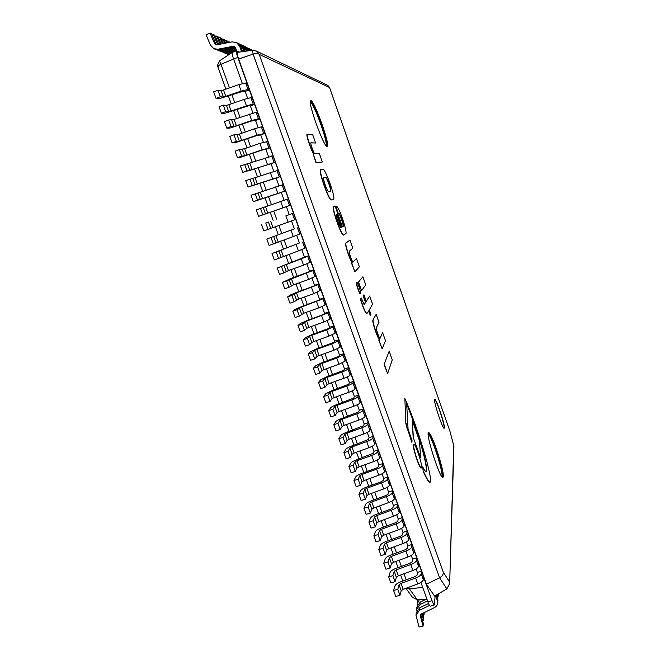 <?xml version="1.0" encoding="UTF-8"?>
<svg xmlns="http://www.w3.org/2000/svg" width="660" height="660" viewBox="0 0 660 660"><rect width="100%" height="100%" fill="white"/><g stroke="black" fill="none" stroke-linecap="round" stroke-linejoin="round"><path stroke-width="0.99" d="M435.13 595.757L434.354 604.956L430.246 606.185C429.734 606.169 428.951 604.75 427.911 601.912L420.923 582.4L422.689 587.334L409.489 588.984L417.4 599.882L427.004 599.371M417.359 572.443L416.113 568.945L417.359 572.443L417.07 575.116L415.123 576.559L400.612 581.897C397.444 583.143 395.546 584.496 394.927 585.948L393.608 590.486L397.798 589.322L399.077 584.793L401.057 583.382L415.627 578.02C418.968 576.691 420.841 575.297 421.228 573.854L421.492 571.189L417.359 572.443M412.591 559.119L411.279 555.456L412.591 559.119L412.269 561.709L410.305 563.129L395.777 568.466C392.601 569.712 390.695 571.04 390.06 572.451L388.69 576.865L392.882 575.685L394.218 571.288L396.206 569.893L410.792 564.539C414.15 563.211 416.023 561.841 416.427 560.439L416.724 557.857L412.591 559.119M407.806 545.754L406.436 541.926L407.806 545.754L407.459 548.262L405.487 549.664L390.935 554.994C387.75 556.24 385.836 557.552 385.184 558.921L383.765 563.203L387.956 562.023L389.342 557.749L391.339 556.38L405.95 551.017C409.307 549.689 411.197 548.344 411.617 546.991L411.947 544.483L407.806 545.754M403.012 532.356L401.585 528.363L403.012 532.356L402.633 534.781L400.645 536.159L386.075 541.497C382.891 542.735 380.96 544.03 380.292 545.358L378.823 549.516L383.023 548.312L384.45 544.17L386.463 542.825L401.09 537.471C404.456 536.143 406.362 534.823 406.791 533.503L407.154 531.077L403.012 532.356M398.203 518.925L396.718 514.767L398.203 518.925L397.79 521.276L395.794 522.629L381.208 527.959C378.015 529.196 376.076 530.467 375.391 531.762L373.873 535.788L378.064 534.575L379.549 530.566L381.571 529.237L396.223 523.875C399.597 522.555 401.503 521.26 401.957 519.981L402.344 517.646L398.203 518.925M393.385 505.461L391.834 501.138L393.385 505.461L392.939 507.73L390.935 509.058L376.324 514.396C373.123 515.625 371.176 516.871 370.474 518.133L368.907 522.019L373.106 520.798L374.632 516.92L376.67 515.617L391.339 510.254C394.721 508.934 396.643 507.664 397.114 506.426L397.526 504.174L393.385 505.461M388.55 491.964L386.941 487.476L388.55 491.964L388.08 494.142L386.059 495.454L371.423 500.783C368.222 502.021 366.259 503.242 365.549 504.463L363.924 508.225L368.123 506.987L369.707 503.233L371.753 501.955L386.447 496.601C389.829 495.281 391.768 494.026 392.246 492.838L392.7 490.66L388.55 491.964M383.707 478.434L382.041 473.773L383.707 478.434L383.204 480.529L381.175 481.808L366.514 487.146C363.305 488.375 361.334 489.58 360.608 490.76L358.933 494.389L363.132 493.144L364.765 489.522L366.828 488.26L381.538 482.906C384.928 481.594 386.875 480.364 387.379 479.209L387.857 477.122L383.707 478.434M378.856 464.871L377.124 460.036L378.856 464.871L378.312 466.876L376.274 468.138L361.597 473.476C358.38 474.705 356.4 475.885 355.649 477.023L353.925 480.513L358.132 479.259L359.815 475.769L361.886 474.532L376.621 469.178C380.02 467.866 381.975 466.661 382.495 465.547L383.006 463.543L378.856 464.871M373.981 451.267L372.19 446.259L373.981 451.267L373.411 453.189L356.664 459.764C353.438 460.985 351.45 462.148 350.683 463.246L348.909 466.612L353.116 465.333L354.849 461.983L356.928 460.771L371.687 455.408C375.094 454.105 377.058 452.917 377.594 451.853L378.139 449.938L373.981 451.267M369.105 437.63L367.249 432.457L369.105 437.63L368.503 439.469L351.714 446.02C348.488 447.241 346.483 448.379 345.708 449.435L343.876 452.669L348.084 451.382L349.874 448.165L351.962 446.968L366.745 441.614C370.153 440.311 372.133 439.147 372.685 438.124L373.263 436.293L369.105 437.63M364.213 423.959L362.299 418.613L364.213 423.959L363.577 425.716L346.756 432.234C343.522 433.455 341.509 434.577 340.717 435.592L338.836 438.685L343.043 437.39L344.883 434.305L346.987 433.133L361.787 427.779C365.203 426.476 367.191 425.337 367.76 424.363L368.371 422.614L364.213 423.959M359.304 410.256L357.324 404.728L359.304 410.256L358.636 411.923L341.781 418.423C338.547 419.636 336.517 420.733 335.709 421.707L333.778 424.669L337.986 423.357L339.883 420.412L341.995 419.265L356.812 413.902C360.236 412.607 362.241 411.493 362.827 410.561L363.462 408.895L359.304 410.256M354.387 396.511L352.349 390.819L354.387 396.511L353.686 398.096L336.798 404.572C333.556 405.784 331.518 406.857 330.693 407.789L328.705 410.611L332.912 409.291L334.867 406.477L336.988 405.355L351.829 400.001C355.262 398.706 357.274 397.617 357.877 396.726L358.553 395.15L354.387 396.511M349.453 382.734L347.35 376.868L349.453 382.734L348.719 384.236L331.798 390.679L325.661 393.838L323.623 396.52L327.83 395.183L329.835 392.51L331.972 391.413L346.838 386.05C350.27 384.763 352.3 383.699 352.91 382.849L353.62 381.364L349.453 382.734M344.512 368.923L342.342 362.876L344.512 368.923L343.745 370.334L326.791 376.761L320.62 379.846L318.524 382.396L322.74 381.043L324.794 378.51L326.939 377.438L341.83 372.075C345.271 370.788 347.308 369.748 347.944 368.94L348.678 367.537L344.512 368.923M339.553 355.08L337.326 348.851L339.553 355.08L338.753 356.4L321.766 362.802L315.562 365.822L313.409 368.23L317.625 366.869L319.737 364.468L321.899 363.421L336.806 358.058L342.952 354.998L343.728 353.686L339.553 355.08M334.579 341.195L332.293 334.793L334.579 341.195L333.745 342.424L316.726 348.802L310.489 351.755L308.286 354.024L312.502 352.654L314.663 350.394L316.841 349.363L331.765 344.008L337.953 341.014L338.762 339.793L334.579 341.195M329.596 327.277L327.245 320.694L329.596 327.277L328.729 328.416L311.677 334.768L305.407 337.656L303.146 339.784L307.37 338.399L309.581 336.278L311.767 335.272L326.725 329.917L332.937 326.997L333.778 325.867L329.596 327.277M324.604 313.318L322.187 306.562L324.604 313.318L323.705 314.375L306.62 320.702L300.308 323.524L297.998 325.512L302.214 324.109L306.685 321.148L327.913 312.947L328.787 311.899L324.604 313.318M319.597 299.326L317.113 292.388L319.597 299.326L318.664 300.292L301.537 306.595L295.201 309.35L292.825 311.198L297.049 309.779L301.587 306.983L322.872 298.856L323.779 297.899L319.597 299.326M314.572 285.301L312.023 278.182L314.572 285.301L313.607 286.176L296.447 292.454L290.07 295.135L287.653 296.843L291.877 295.416L296.48 292.784L317.823 284.732L318.763 283.866L314.572 285.301M309.54 271.235L306.925 263.934L309.54 271.235L308.542 272.027L291.349 278.272L282.455 282.447L312.757 270.567L313.731 269.791L309.54 271.235M304.491 257.136L301.81 249.653L304.491 257.136L277.25 268.018L307.675 256.369L308.682 255.684L304.491 257.136M299.434 243.004L296.686 235.331L299.434 243.004L272.027 253.547L299.434 243.004M294.36 228.83L291.547 220.976L294.36 228.83L266.797 239.044L294.36 228.83M289.27 214.615L286.415 206.646L258.604 216.34L256.286 209.913L288.379 198.874L290.623 205.153L286.415 206.646L289.27 214.615L285.871 215.845L293.469 213.13L289.27 214.615M284.122 200.227L281.308 192.374L253.333 201.729L251.006 195.294L283.264 184.577L285.516 190.872L281.308 192.374L284.122 200.227M278.949 185.782L276.185 178.068L248.044 187.085L245.718 180.625L278.14 170.247L280.393 176.558L276.185 178.068L278.949 185.782M273.76 171.286L271.054 163.73L242.748 172.4L240.413 165.924L273.001 155.875L275.261 162.203L271.054 163.73L273.76 171.286M268.562 156.758L265.906 149.341L262.284 150.018L240.397 157.369L237.435 157.674L235.092 151.181L239.333 149.614L244.621 148.706L259.867 143.344L267.853 141.471L270.122 147.815L265.906 149.341L268.562 156.758M263.348 142.197L260.741 134.929L257.078 135.481L235.133 142.75L232.105 142.906L229.754 136.405L233.995 134.821L239.365 134.087L254.628 128.725L261.36 126.868L262.688 127.025L264.965 133.386L260.741 134.929L263.348 142.197M258.118 127.586L255.568 120.466L251.848 120.904L229.845 128.098L226.768 128.106L224.408 121.58L228.649 119.988L234.085 119.427L256.146 112.291L257.507 112.538L259.792 118.915L255.568 120.466L258.118 127.586M252.879 112.942L250.379 105.971L248.977 105.682L224.548 113.404L221.405 113.264L219.046 106.722L223.286 105.113L226.413 105.336L228.797 104.725L244.109 99.371L250.924 97.672L252.318 98.018L254.603 104.412L250.379 105.971L252.879 112.942M247.624 98.266L245.182 91.443L243.738 91.055L219.236 98.678L216.035 98.381L213.667 91.814L217.915 90.197L221.1 90.577L223.492 89.991L238.829 84.637L245.677 83.02L247.112 83.465L249.406 89.875L245.182 91.443L247.624 98.266M218.064 67.27C216.975 66.281 217.66 63.979 220.11 60.373C219.532 60.901 219.821 62.205 220.976 64.276L233.582 59.045L242.352 83.54L233.582 59.045C232.237 55.135 231.825 52.915 232.337 52.371L232.543 52.396M434.354 604.956C433.851 604.939 433.076 603.512 432.036 600.683L237.814 57.453C236.47 53.543 236.049 51.323 236.544 50.787L239.588 52.057M444.081 428.241C445.558 427.152 436.507 399.49 434.692 399.523M237.031 42.826L240.983 46.942L242.649 51.62M214.475 43.354L215.927 43.972L211.53 33.685L210.053 33L214.475 43.354L215.597 44.558L217.049 44.764L232.114 41.869L236.577 42.611L239.679 46.332L241.618 51.769M215.927 43.972L216.505 44.806M210.053 33L206.06 34.815L210.49 45.16L213.815 48.683L217.882 49.228L232.939 46.332L234.457 46.571L235.571 47.883L236.602 50.77M214.599 49.005L219.31 49.813L234.927 46.909M239.992 44.236L243.895 48.295L244.959 51.282M238.285 43.469L239.563 44.03L242.624 47.701L243.952 51.431M217.693 44.641L213.378 34.543L214.822 35.211L218.757 44.434M213.378 34.543L212.14 35.112M217.866 50.333L222.494 51.125L235.818 48.576M216.596 49.747L221.108 50.556L235.529 47.784M242.872 45.606L246.724 49.615L247.203 50.96M241.213 44.864L242.467 45.416L245.487 49.038L246.221 51.109M220.093 44.179L216.62 36.053L218.023 36.696L221.133 43.981M216.62 36.053L215.407 36.597M221.042 51.628L225.596 52.412L236.445 50.333M219.797 51.059L224.243 51.851L236.173 49.566M245.685 46.942L249.389 50.647M244.076 46.225L245.297 46.761L248.44 50.787M222.436 43.725L219.78 37.513L221.149 38.148L223.443 43.535M219.78 37.513L218.6 38.049M224.144 52.899L228.624 53.658L231.091 53.179M222.923 52.338L227.304 53.113L233.558 51.909M248.424 48.246L251.229 50.391M246.857 47.545L250.486 50.49M224.713 43.288L222.865 38.94L224.194 39.559L225.703 43.098M222.865 38.94L221.71 39.468M227.164 54.128L228.715 54.739M225.967 53.584L229.16 54.45M251.097 49.517L252.4 50.218M249.571 48.84L251.988 50.275M226.941 42.859L225.86 40.334L227.164 40.936L227.898 42.677M225.86 40.334L224.738 40.846M229.111 42.446L228.789 41.695L230.026 42.265M228.789 41.695L227.7 42.191M397.798 589.322L399.96 595.312L401.214 590.725L403.186 589.306L417.747 583.943C421.088 582.607 422.953 581.212 423.332 579.752L423.588 577.046L421.492 571.189M399.96 595.312L395.769 596.467L393.608 590.486M392.882 575.685L395.051 581.691L396.355 577.236L398.343 575.833L412.921 570.479C416.27 569.143 418.143 567.765 418.539 566.346L418.82 563.731L416.724 557.857M395.051 581.691L390.852 582.862L388.69 576.865M387.956 562.023L390.126 568.037L391.487 563.706L393.484 562.328L408.078 556.974C411.436 555.646 413.325 554.293 413.737 552.907L414.051 550.374L411.947 544.483M390.126 568.037L385.935 569.217L383.765 563.203M383.023 548.312L385.192 554.351L386.603 550.151L388.608 548.79L403.227 543.436C406.593 542.107 408.49 540.779 408.919 539.443L409.258 536.984L407.154 531.077M385.192 554.351L381.001 555.538L378.823 549.516M378.064 534.575L380.251 540.622L381.703 536.555L383.724 535.219L398.368 529.864C401.734 528.536 403.639 527.233 404.085 525.938L404.464 523.562L402.344 517.646M380.251 540.622L376.051 541.827L373.873 535.788M373.106 520.798L375.292 526.861L376.802 522.926L378.832 521.615L393.492 516.252C396.866 514.932 398.788 513.645 399.242 512.391L399.647 510.106L397.526 504.174M375.292 526.861L371.093 528.082L368.907 522.019M368.123 506.987L370.318 513.067L371.877 509.264L373.915 507.969L388.6 502.615C391.982 501.295 393.913 500.032 394.391 498.82L394.828 496.609L392.7 490.66M370.318 513.067L366.118 514.297L363.924 508.225M363.132 493.144L365.335 499.24L366.943 495.561L368.998 494.29L383.699 488.936C387.09 487.616 389.029 486.379 389.524 485.207L389.994 483.087L387.857 477.122M365.335 499.24L361.127 500.478L358.933 494.389M358.132 479.259L360.335 485.372L361.993 481.825L364.064 480.579L378.79 475.216C382.181 473.913 384.136 472.692 384.64 471.562L385.143 469.524L383.006 463.543M360.335 485.372L356.128 486.626L353.925 480.513M353.116 465.333L355.319 471.463L357.035 468.055L359.114 466.834L373.857 461.472C377.264 460.168 379.228 458.972 379.748 457.883L380.284 455.928L378.139 449.938M355.319 471.463L351.12 472.733L348.909 466.612M348.084 451.382L350.295 457.529L352.069 454.245L354.156 453.049L368.923 447.686C372.331 446.383 374.302 445.211 374.847 444.172L375.408 442.299L373.263 436.293M350.295 457.529L346.096 458.807L343.876 452.669M343.043 437.39L345.262 443.545L347.077 440.41L349.181 439.23L363.965 433.867C367.381 432.564 369.369 431.417 369.93 430.419L370.524 428.637L368.371 422.614M345.262 443.545L341.055 444.84L338.836 438.685M337.986 423.357L340.213 429.536L342.086 426.525L344.19 425.37L359.007 420.016C362.423 418.712 364.419 417.59 364.996 416.633L365.623 414.934L363.462 408.895M340.213 429.536L335.998 430.84L333.778 424.669M332.912 409.291L335.148 415.486L337.07 412.615L339.19 411.477L354.024 406.123C357.456 404.827 359.461 403.722 360.055 402.814L360.715 401.197L358.553 395.15M335.148 415.486L330.932 416.807L328.705 410.611M327.83 395.183L330.074 401.395L332.046 398.665L334.183 397.551L349.033 392.197C352.465 390.901 354.486 389.829 355.096 388.954L355.789 387.428L353.62 381.364M330.074 401.395L325.858 402.732L323.623 396.52M322.74 381.043L324.984 387.272L327.013 384.673L329.159 383.592L344.033 378.229C347.474 376.942 349.503 375.886 350.13 375.07L350.856 373.626L348.678 367.537M324.984 387.272L320.768 388.616L318.524 382.396M317.625 366.869L319.877 373.114L321.964 370.656L324.118 369.592L339.017 364.229L345.147 361.135L345.906 359.783L343.728 353.686M319.877 373.114L315.661 374.467L313.409 368.23M312.502 352.654L314.762 358.908L316.899 356.59L319.069 355.55L333.985 350.196L340.156 347.176L340.948 345.906L338.762 339.793M314.762 358.908L310.538 360.286L308.286 354.024M307.37 338.399L309.631 344.677L311.825 342.499L314.003 341.476L328.944 336.121L335.148 333.176L335.973 331.996L333.778 325.867M309.631 344.677L305.407 346.054L303.146 339.784M302.214 324.109L304.483 330.404L306.735 328.358L308.921 327.368L323.887 322.006L330.124 319.135L330.982 318.046L328.787 311.899M304.483 330.404L300.267 331.798L297.998 325.512M297.049 309.779L299.326 316.09L303.831 313.219L318.821 307.865L325.091 305.06L325.982 304.062L323.779 297.899M299.326 316.09L295.102 317.501L292.825 311.198M291.877 295.416L294.154 301.736L298.724 299.038L313.739 293.675L320.974 290.045L318.763 283.866M294.154 301.736L289.93 303.163L287.653 296.843M286.679 281.012L288.964 287.347L293.609 284.815L308.641 279.46L315.942 275.987L313.731 269.791M288.964 287.347L284.74 288.783L282.455 282.447M281.474 266.566L283.767 272.926L288.478 270.559L303.534 265.196L310.909 261.896L308.682 255.684M283.767 272.926L279.543 274.37L277.25 268.018M276.26 252.079L278.553 258.456L298.411 250.899L305.852 247.764L303.625 241.535M278.553 258.456L274.329 259.924L272.027 253.547M271.021 237.559L273.331 243.952L293.271 236.569L300.787 233.599L298.559 227.353M273.331 243.952L269.099 245.429L266.797 239.044M270.724 228.376L268.438 222.032L265.774 223.006L268.092 229.416L295.713 219.392L293.469 213.13M268.438 222.032L265.774 223.006M268.092 229.416L263.86 230.901L261.55 224.499M260.518 208.403L262.837 214.83L290.623 205.153M262.837 214.83L258.604 216.34M255.238 193.768L257.565 200.211L285.516 190.872M257.565 200.211L253.333 201.729M249.95 179.091L252.277 185.551L280.393 176.558M252.277 185.551L248.044 187.085M244.645 164.373L246.98 170.857L249.851 170.412L275.261 162.203M246.98 170.857L242.748 172.4M239.333 149.614L241.675 156.115L244.596 155.818L262.168 149.762L270.122 147.815M241.675 156.115L237.435 157.674M233.995 134.821L236.346 141.339L239.333 141.19L256.938 135.16L264.965 133.386M236.346 141.339L232.105 142.906M228.649 119.988L231.008 126.522L234.044 126.53L251.691 120.524L258.448 118.709L259.792 118.915M231.008 126.522L226.768 128.106M223.286 105.113L225.654 111.664L228.748 111.82L246.427 105.839L253.225 104.107L254.603 104.412M225.654 111.664L221.405 113.264M217.915 90.197L220.283 96.764L223.443 97.078L241.156 91.121L247.987 89.471L249.406 89.875M220.283 96.764L216.035 98.381M424.24 612.562L424.091 614.353L423.654 612.851M424.091 614.353L422.969 614.617M417.252 605.228L417.169 603.9L419.281 599.775M417.227 603.364L417.739 599.857M437.794 598.513L437.638 594.289M438.215 594.808L438.24 593.942M422.598 613.363L423.819 617.57L423.605 620.136L421.765 613.775M423.605 620.136L422.449 620.4M416.683 610.921L416.6 609.551L419.917 604.626L427.548 600.897M416.658 609.007L416.856 607.052L420.156 602.151L425.7 599.437M420.725 614.46L423.324 623.436L423.109 626.059L420.214 615.706L421.385 613.957L434.395 607.621C436.549 606.474 437.687 604.708 437.794 602.324L435.707 595.419M437.902 600.402L436.565 594.916M423.109 626.059L419.05 627L416.014 615.351L419.372 610.368L429.47 605.443M416.064 614.798L416.27 612.785L419.611 607.827L428.513 603.479M333.259 199.262C336.839 200.475 324.671 166.361 322.633 169.389L321.049 169.636C317.798 168.935 329.34 201.861 331.683 199.856L333.259 199.262M328.87 191.623L330.478 191.136C332.351 191.746 326.791 176.121 325.627 177.424L323.969 177.746C321.973 176.946 327.731 193.355 328.87 191.623M321.049 169.636L320.801 169.719C317.551 169.026 329.084 201.952 331.444 199.939L331.666 199.864M330.231 191.21C332.104 191.788 326.535 176.195 325.388 177.507L323.953 177.796M338.572 213.617C339.1 210.746 344.834 227.147 343.117 226.471L342.457 226.883L335.074 205.994L334.356 206.316C329.885 202.851 342.02 238.301 344.116 234.778L345.543 233.78C348.249 234.894 340.131 208.733 336.517 206.176L336.022 206.398L338.332 213.708C338.861 210.829 344.594 227.23 342.87 226.553L342.441 226.825M336.584 214.508C335.132 214.426 340.288 228.748 341.195 227.403L341.591 227.155L337.037 214.277L336.584 214.508M336.517 206.176L335.775 206.481L338.332 213.708M335.074 205.994L334.108 206.398C329.637 202.933 341.764 238.392 343.868 234.861L344.116 234.778M341.121 227.378L336.806 214.393M370.285 315.323L370.862 314.284L369.286 309.829L372.587 304.219L369.699 296.035L366.292 301.339L363.965 294.781L363.338 295.697L365.673 302.296L364.147 304.673L361.358 298.089L360.393 299.211C363.016 307.717 365.137 312.568 366.754 313.756L368.692 310.835L370.285 315.323L368.519 311.124M360.64 299.128C363.272 307.634 365.392 312.485 367.01 313.673L366.754 313.756M369.699 296.035L366.217 301.15M363.965 294.781L363.091 295.779L365.425 302.379L364.031 304.557M361.358 298.089L360.393 299.211M307.246 134.17C306.322 135.407 310.827 148.492 313.665 153.772L313.12 153.78L316.214 162.517L322.352 162.013L319.399 153.64L314.779 153.747C313.855 153.565 310.109 143.121 310.893 142.774L315.628 143.005L312.716 134.747L306.991 134.261C306.075 135.481 310.538 148.459 313.376 153.772M313.12 153.78L315.959 162.607L322.352 162.013M310.81 142.865L315.628 143.005M356.474 258.604L353.059 262.061C352.283 262.267 348.571 251.839 349.313 251.245L352.786 248.176L349.924 240.075L345.592 243.383C345.023 245.57 349.47 258.481 352.011 262.96L351.615 263.365L354.89 271.846L359.378 266.822L356.474 258.604L352.935 262.028M345.84 243.301C345.271 245.487 349.717 258.39 352.258 262.878L352.011 262.96M352.258 262.878L351.615 263.365M351.862 263.282L354.89 271.846M349.924 240.075L345.592 243.383M382.618 332.607L380.02 338.415C379.294 338.596 375.804 328.729 376.357 327.69L378.98 322.327L376.159 314.333L372.801 320.273C372.471 323.12 376.876 335.899 379.219 339.826L378.914 340.502L382.156 348.868L385.481 340.709L382.618 332.607L379.871 338.357M373.048 320.191C372.718 323.037 377.124 335.816 379.467 339.743L379.219 339.826M379.467 339.743L378.914 340.502M379.162 340.42L382.156 348.868M376.159 314.333L372.801 320.273M406.651 403.532C415.123 422.854 429.008 466.57 426.195 471.578C425.518 471.784 424.347 470.209 422.705 466.851L423.167 471.257C426.203 478.154 428.422 481.858 429.817 482.369L430.064 482.287C432.217 480.736 426.781 460.119 421.748 444.163C416.163 426.377 410.528 411.139 404.852 398.442L405.834 423.613L411.691 442.151L412.137 440.987L408.061 428.852L406.651 403.532M406.692 404.266C415.041 423.555 428.414 465.556 426.063 471.603M422.705 466.851L423.167 471.257M423.423 471.182C426.451 478.079 428.67 481.784 430.064 482.287M404.852 398.442L405.834 423.613M406.09 423.53L407.146 428.901M407.393 428.827L411.947 442.068M356.73 282.414L356.425 282.538C355.608 283.115 359.551 294.467 360.352 293.857L360.608 293.774C361.639 293.708 357.588 281.828 356.73 282.414L356.672 282.447C355.864 283.033 359.807 294.385 360.608 293.774M413.902 444.452L413.407 444.972C412.558 448.008 419.677 469.243 421.146 468.047L421.393 467.973C423.448 467.858 415.618 443.314 413.902 444.452L413.655 444.889C412.813 447.925 419.933 469.161 421.393 467.973M362.885 276.754L358.314 282.282L361.556 290.664L365.755 284.873L362.885 276.754L358.314 282.282M358.561 282.2L361.556 290.664M389.185 351.186L384.087 364.411L387.618 373.576L392.254 359.873L389.185 351.186L384.087 364.411M384.343 364.328L387.618 373.576M420.733 457.908L419.38 440.534L412.244 420.354L413.135 437.201L420.733 457.908L413.135 437.201M412.244 420.354L413.374 437.126M443.322 476.388C444.122 469.697 431.013 430.873 428.596 432.754C425.04 432.382 440.17 479.63 442.926 477.436L443.322 476.388M327.046 146.33L327.17 146.314C330.8 146.091 313.764 98.761 310.736 100.765C307.057 100.675 323.895 147.634 327.046 146.33M444.378 427.754C444.898 424.116 436.128 398.269 434.775 399.457C432.754 399.217 442.67 429.569 444.188 428.249L444.378 427.754M237.575 52.396L237.41 52.371C236.858 52.808 237.27 55.036 238.639 59.037L426.393 584.191L434.56 596.087L446.861 588.918L449.658 583.588L453.725 445.582L449.963 431.409M446.861 588.918L439.585 577.797L426.393 584.191M453.923 446.935L453.725 445.582M449.93 431.277L329.497 87.384M327.888 85.421L256.327 51.026L259.215 54.392L443.281 572.17C443.438 574.472 442.2 576.353 439.585 577.797L253.126 54.095C256.154 53.221 258.184 53.32 259.215 54.392L329.546 87.516L327.319 85.148M256.319 51.026L252.483 50.234M237.814 57.453L233.582 59.045C232.27 55.234 231.841 53.014 232.303 52.387L236.544 50.787M405.883 588.308L412.376 597.176L417.4 599.882M406.048 588.25L409.489 588.984L408.853 587.218M229.465 87.904L220.976 64.276C218.732 65.282 217.767 66.322 218.097 67.378L225.926 89.141M427.911 601.912L432.036 600.683M239.679 46.332L240.983 46.942M217.882 49.228L219.31 49.813M232.939 46.332L234.284 46.942M242.624 47.701L243.895 48.295M221.108 50.556L222.494 51.125M245.487 49.038L246.724 49.615M224.243 51.851L225.596 52.412M248.275 50.341L249.051 50.696M227.304 53.113L228.624 53.658M417.747 583.943L415.627 578.02M423.332 579.752L421.228 573.854M403.186 589.306L401.057 583.382M401.214 590.725L399.077 584.793M412.921 570.479L410.792 564.539M418.539 566.346L416.427 560.439M398.343 575.833L396.206 569.893M396.355 577.236L394.218 571.288M408.078 556.974L405.95 551.017M413.737 552.907L411.617 546.991M393.484 562.328L391.339 556.38M391.487 563.706L389.342 557.749M403.227 543.436L401.09 537.471M408.919 539.443L406.791 533.503M388.608 548.79L386.463 542.825M386.603 550.151L384.45 544.17M398.368 529.864L396.223 523.875M404.085 525.938L401.957 519.981M383.724 535.219L381.571 529.237M381.703 536.555L379.549 530.566M393.492 516.252L391.339 510.254M399.242 512.391L397.114 506.426M378.832 521.615L376.67 515.617M376.802 522.926L374.632 516.92M388.6 502.615L386.447 496.601M394.391 498.82L392.246 492.838M373.915 507.969L371.753 501.955M371.877 509.264L369.707 503.233M383.699 488.936L381.538 482.906M389.524 485.207L387.379 479.209M368.998 494.29L366.828 488.26M366.943 495.561L364.765 489.522M378.79 475.216L376.621 469.178M384.64 471.562L382.495 465.547M364.064 480.579L361.886 474.532M361.993 481.825L359.815 475.769M373.857 461.472L371.687 455.408M379.748 457.883L377.594 451.853M359.114 466.834L356.928 460.771M357.035 468.055L354.849 461.983M368.923 447.686L366.745 441.614M374.847 444.172L372.685 438.124M354.156 453.049L351.962 446.968M352.069 454.245L349.874 448.165M363.965 433.867L361.787 427.779M369.93 430.419L367.76 424.363M349.181 439.23L346.987 433.133M347.077 440.41L344.883 434.305M359.007 420.016L356.812 413.902M364.996 416.633L362.827 410.561M344.19 425.37L341.995 419.265M342.086 426.525L339.883 420.412M354.024 406.123L351.829 400.001M360.055 402.814L357.877 396.726M339.19 411.477L336.988 405.355M337.07 412.615L334.867 406.477M349.033 392.197L346.838 386.05M355.096 388.954L352.91 382.849M334.183 397.551L331.972 391.413M332.046 398.665L329.835 392.51M344.033 378.229L341.83 372.075M350.13 375.07L347.944 368.94M329.159 383.592L326.939 377.438M327.013 384.673L324.794 378.51M339.017 364.229L336.806 358.058M345.147 361.135L342.952 354.998M324.118 369.592L321.899 363.421M321.964 370.656L319.737 364.468M333.985 350.196L331.765 344.008M340.156 347.176L337.953 341.014M319.069 355.55L316.841 349.363M316.899 356.59L314.663 350.394M328.944 336.121L326.725 329.917M335.148 333.176L332.937 326.997M314.003 341.476L311.767 335.272M311.825 342.499L309.581 336.278M323.887 322.006L321.659 315.785M330.124 319.135L327.913 312.947M308.921 327.368L306.685 321.148M306.735 328.358L304.491 322.129M318.821 307.865L316.585 301.628M325.091 305.06L322.872 298.856M303.831 313.219L301.587 306.983M301.628 314.193L299.376 307.948M313.739 293.675L311.495 287.422M320.05 290.953L317.823 284.732M298.724 299.038L296.48 292.784M296.513 299.986L294.253 293.716M308.641 279.46L306.397 273.19M314.985 276.804L312.757 270.567M293.609 284.815L291.349 278.545M291.382 285.739L289.121 279.46M303.534 265.196L301.282 258.91M309.911 262.622L307.675 256.369M288.478 270.559L286.217 264.272M286.242 271.458L283.973 265.155M298.411 250.899L296.15 244.596M304.829 248.399L302.585 242.129M283.33 256.262L281.061 249.959M281.077 257.136L278.809 250.825M293.271 236.569L291.01 230.249M299.731 234.143L297.478 227.857M278.173 241.931L275.897 235.612M275.913 242.773L273.628 236.445M288.123 222.197L285.854 215.861M294.616 219.846L292.363 213.543M273.001 227.56L270.724 221.224M282.959 207.785L280.682 201.432M289.492 205.507L287.232 199.188M267.811 213.147L265.526 206.794M265.526 213.947L263.233 207.578M277.786 193.339L275.5 186.97M284.353 191.136L282.084 184.8M262.614 198.701L260.32 192.332M260.312 199.468L258.019 193.091M272.588 178.852L270.303 172.466M279.197 176.731L276.92 170.379M257.4 184.214L255.107 177.829M255.09 184.957L252.788 178.563M267.391 164.332L265.089 157.921M274.032 162.286L271.747 155.917M252.178 169.686L249.868 163.284M249.851 170.412L247.541 163.993M262.168 149.762L259.867 143.344M268.851 147.799L266.566 141.413M246.931 155.125L244.621 148.706M244.596 155.818L242.278 149.391M256.938 135.16L254.628 128.725M263.653 133.27L261.36 126.868M241.675 140.522L239.365 134.087M239.333 141.19L237.006 134.747M251.691 120.524L249.381 114.064M258.448 118.709L256.146 112.291M236.412 125.879L234.085 119.427M234.044 126.53L231.718 120.062M246.427 105.839L244.109 99.371M253.225 104.107L250.924 97.672M231.124 111.202L228.797 104.725M228.748 111.82L226.413 105.336M241.156 91.121L238.829 84.637M247.987 89.471L245.677 83.02M225.827 96.484L223.492 89.991M223.443 97.078L221.1 90.577M437.786 594.206L437.761 594.643M420.156 602.151L419.917 604.626M437.58 597.779L437.44 600.27M420.436 614.881L420.296 616.374M419.611 607.827L419.372 610.368M428.365 432.977C431.483 433.785 443.553 470.25 442.778 476.561L442.612 477.378M442.043 476.198C442.794 470.25 431.566 435.93 428.2 433.843M310.505 101.005C314.185 101.863 329.159 143.435 326.84 146.281M326.155 145.703C327.83 141.809 314.201 103.966 310.349 101.896M256.352 51.051L252.458 50.209L253.126 54.095L238.639 59.037M237.41 52.371L252.45 50.242M443.281 572.17L449.361 581.658M231.982 94.908L234.762 102.646M237.245 109.56L240.042 117.34M242.5 124.179L245.305 132M247.739 138.765L250.561 146.619M252.962 153.301L255.799 161.197M258.167 167.805L261.022 175.742M263.365 182.267L266.236 190.245M268.554 196.696L271.425 204.707M273.718 211.084L276.606 219.12M278.891 225.472L281.754 233.45M284.056 239.844L286.894 247.748M289.204 254.174L292.009 261.995M294.335 268.471L297.124 276.218M299.459 282.727L302.214 290.392M304.573 296.95L307.296 304.54M309.664 311.132L312.361 318.648M314.746 325.281L317.419 332.714M319.82 339.388L322.459 346.748M324.877 353.463L327.492 360.739M329.917 367.504L332.508 374.698M334.95 381.505L337.507 388.624M339.966 395.464L342.499 402.509M344.965 409.39L347.474 416.369M349.957 423.283L352.44 430.18M354.94 437.143L357.39 443.965M359.898 450.962L362.323 457.71M364.856 464.747L367.249 471.413M369.79 478.492L372.166 485.092M374.723 492.203L377.066 498.729M379.632 505.882L381.95 512.333M384.532 519.527L386.826 525.904M389.425 533.131L391.693 539.443M394.3 546.703L396.544 552.94M399.168 560.241L401.379 566.404M404.019 573.746L406.205 579.843M220.399 60.283L232.303 52.387M236.577 42.611L237.905 43.238M239.563 44.03L240.85 44.641M242.467 45.416L243.721 46.01M245.297 46.761L246.526 47.347M248.061 48.073L249.249 48.642M250.75 49.351L251.914 49.904M438.248 594.231L438.108 596.673M437.935 599.816L437.794 602.324M453.824 445.871L449.963 431.327L329.546 87.45L327.847 85.396M449.658 583.588L453.931 446.597M402.847 581.072L400.653 574.984M398.013 567.641L395.794 561.479M393.17 554.177L390.926 547.94M388.311 540.68L386.042 534.369M383.443 527.142L381.15 520.765M378.568 513.571L376.249 507.119M373.675 499.966L371.324 493.441M368.767 486.329L366.399 479.729M363.85 472.651L361.449 465.985M358.916 458.947L356.491 452.199M353.974 445.195L351.524 438.38M349.024 431.417L346.541 424.52M344.05 417.599L341.542 410.627M339.067 403.747L336.534 396.701M334.075 389.862L331.518 382.742M329.068 375.936L326.477 368.742M324.052 361.977L321.428 354.7M319.011 347.985L316.371 340.626M313.97 333.952L311.297 326.518M308.905 319.877L306.207 312.37M303.831 305.778L301.108 298.188M298.749 291.629L295.993 283.965M293.65 277.456L290.862 269.709M288.536 263.233L285.722 255.412M283.412 248.985L280.566 241.082M278.272 234.688L275.401 226.71M273.116 220.358L270.229 212.322M267.935 205.945L265.048 197.934M262.729 191.482L259.858 183.505M257.515 176.979L254.661 169.042M252.285 162.434L249.447 154.539M247.038 147.856L244.216 139.994M241.783 133.237L238.97 125.416M236.511 118.577L233.714 110.797M231.223 103.876L228.442 96.145"/></g></svg>
